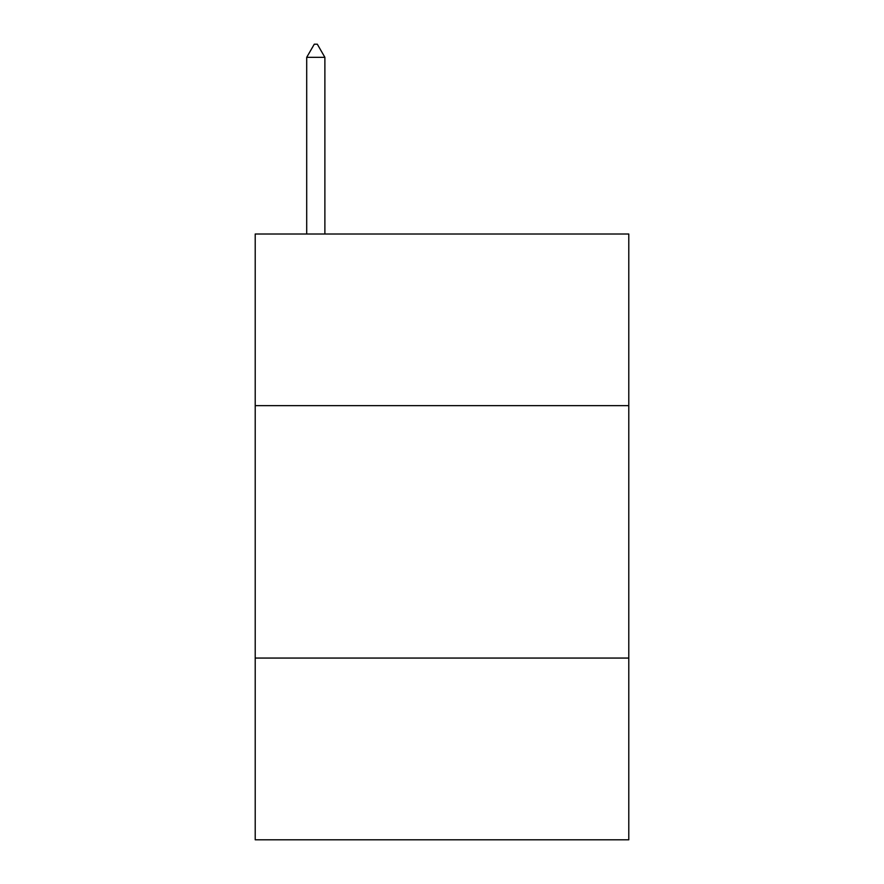 <?xml version="1.0" encoding="UTF-8"?>
<svg xmlns="http://www.w3.org/2000/svg" width="884" height="884" viewBox="0 0 884 884"><rect width="100%" height="100%" fill="white"/><g stroke="black" fill="none" stroke-linecap="round" stroke-linejoin="round"><path stroke-width="1.33" d="M628.789 405.657L628.789 234.017L255.211 234.017L255.211 405.657L628.789 405.657L628.789 839.8L255.211 839.8L255.211 405.657M628.789 658.061L255.211 658.061M324.881 57.327L317.312 44.2L314.284 44.2L306.704 57.327L324.881 57.327L324.881 234.017M306.704 57.327L306.704 234.017"/></g></svg>
